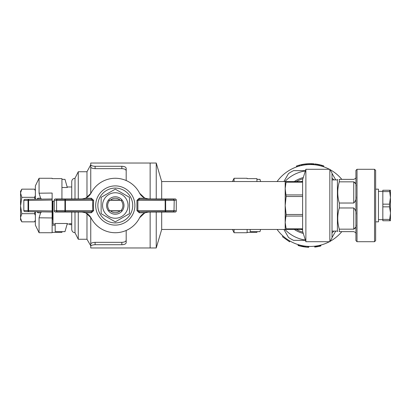 <?xml version="1.0" encoding="UTF-8"?>
<svg xmlns="http://www.w3.org/2000/svg" width="411" height="411" viewBox="0 0 411 411"><rect width="100%" height="100%" fill="white"/><g stroke="black" fill="none" stroke-linecap="round" stroke-linejoin="round"><path stroke-width="0.62" d="M52.13 178.276L52.13 178.626L52.13 178.276L39.066 178.276L35.361 185.895L35.361 199.222M35.361 211.778L35.361 225.105L39.066 232.724L39.066 217.804L40.612 212.816L37.971 212.754L40.612 212.816L41.547 211.87M43.422 211.901L36.923 211.799L37.971 212.754A1.089 0.986 -89.1 0 0 37.005 211.804L24.891 211.614A1.089 1.089 -89.1 0 1 23.823 210.524L23.823 200.476A1.089 1.089 -90.9 0 1 24.891 199.386L28.688 199.325A1.089 0.668 89.1 0 0 28.035 200.414L23.817 200.476L23.817 210.524L28.035 210.586A1.089 0.668 90.9 0 0 28.688 211.675L52.13 212.035L52.13 232.724L39.066 232.724M23.817 200.476A1.089 1.089 0 0 1 24.891 199.386L37.005 199.196A1.089 0.986 89.1 0 0 37.971 198.246L40.612 198.184L41.547 199.13L48.493 199.022M52.13 193.052L52.13 198.965L28.688 199.325L28.611 200.414L52.13 200.054L52.13 193.052L39.066 193.196L40.612 198.184L37.971 198.246L36.923 199.201M52.13 225.649L52.13 210.946L28.611 210.586L28.611 200.414L28.035 200.414L28.035 210.586L28.611 210.586L28.688 211.675L24.891 211.614A1.089 1.089 0 0 1 23.817 210.524L23.817 210.524M52.13 232.374L61.933 232.374L61.933 231.634M39.066 178.276L39.066 193.196M52.13 217.948L39.066 217.804M52.13 198.965L52.13 212.035M52.13 178.626L61.933 178.626L61.933 198.965M52.13 225.171L55.182 225.171M52.13 201.143L54.309 201.143M20.55 192.949L20.55 191.331L21.809 189.152L20.55 192.949L21.809 197.326L34.539 197.326L35.038 199.227M20.935 191.028L21.11 190.555M21.809 189.152L34.539 189.152L35.361 190.879M35.361 220.121L34.539 221.848L21.809 221.848L20.55 218.051L20.55 219.669L21.809 221.848M20.879 219.808L20.648 218.899M20.612 218.678L20.576 218.416M20.555 218.179L20.55 206.086L21.809 213.674L20.55 217.47M35.084 220.794L35.207 220.512M35.038 211.773L34.539 213.674L35.361 215.4M21.809 197.326L20.55 206.086M21.809 213.674L34.539 213.674M35.361 195.6L34.539 197.326M20.55 193.53L20.55 204.914M55.182 223.492L55.182 231.634L64.984 231.634L67.312 223.492L55.182 223.492M67.163 224.016L69.819 224.016M53.004 201.143L53.004 224.016L55.182 224.016M61.933 187.508L67.312 187.508L64.984 179.366L61.933 179.366M71.735 224.668L69.819 224.668L69.819 223.605L71.735 223.805M52.567 201.143L52.567 218.57L53.004 220.193M341.818 179.366A40.946 40.946 0 0 0 330.023 169.62M329.417 169.291A40.946 40.946 0 0 0 277.091 181.539M277.091 229.461A40.946 40.946 0 0 0 329.417 241.709M330.023 241.38A40.946 40.946 0 0 0 341.818 231.634M332.016 178.194A34.889 34.889 0 0 1 334.009 179.91M332.016 173.514A38.66 38.66 0 0 1 332.109 173.581L335.761 179.91M305.45 240.348L293.557 240.348A38.66 38.66 0 0 1 288.486 237.419L283.888 229.461M335.761 231.09L332.109 237.419A38.66 38.66 0 0 1 332.016 237.486M283.888 181.539L288.486 173.581A38.66 38.66 0 0 1 293.557 170.652L305.45 170.652M284.936 181.539A34.889 34.889 0 0 1 305.352 170.966M305.352 240.034A34.889 34.889 0 0 1 284.936 229.461M334.009 231.09A34.889 34.889 0 0 1 332.016 232.806M247.134 232.374L256.937 232.374L256.937 231.634M234.065 229.461L234.065 232.724L232.477 229.461M232.477 181.539L234.065 178.276L234.065 181.539M247.134 229.461L247.134 232.724L234.065 232.724M247.134 178.626L247.134 178.276L247.134 178.626L256.937 178.626L256.937 181.539M250.181 229.461L250.181 231.634L259.983 231.634L260.605 229.461M256.937 179.366L259.983 179.366L260.605 181.539M375.639 221.837L378.469 221.837L378.469 189.163L375.639 189.163M314.728 246.204L314.728 247.083L315.525 246.99L316.398 246.872L316.398 245.989M315.946 246.934L315.946 246.055M316.398 246.872L317.045 246.77L317.045 245.886M317.045 246.77L317.842 246.631L317.842 245.747M317.842 246.631L318.828 246.441L318.828 245.552M318.828 246.441L319.583 246.276L319.583 245.382M319.583 246.276L320.154 246.143L320.154 245.244M320.154 246.143L320.57 246.035L320.57 245.136M320.57 246.035L320.837 245.069M320.837 245.968L320.914 245.048M314.805 247.073L314.805 246.199M314.96 247.057L314.96 246.184M315.222 247.026L315.222 246.148M315.525 246.99L315.525 246.112M298.227 244.627L298.093 245.501L298.093 244.586M298.227 245.537L298.288 244.648M289.606 240.836L289.606 241.843L282.629 236.854L282.629 235.683M298.288 245.557L298.55 245.634L298.55 244.725M298.55 245.634L299.136 245.804L299.136 244.894M299.136 245.804L300.045 246.045L300.045 245.141M300.045 246.045L301.022 246.276L301.022 245.382M301.022 246.276L301.736 246.436L301.736 245.542M301.736 246.436L302.321 246.549L302.321 245.665M302.321 246.549L302.773 246.636L302.773 245.752M302.773 246.636L303.102 246.698L303.102 245.809M303.102 246.698L303.554 246.77L303.554 245.891M303.554 246.77L304.14 246.862L304.14 245.984M304.14 246.862L304.921 246.97L304.921 246.091M304.921 246.97L305.769 247.073L305.769 246.194M305.769 247.073L307.068 247.196L307.068 246.323M307.068 247.196L308.039 247.258L308.039 246.384M308.039 247.258L308.692 247.288L308.692 246.415M308.692 247.288L308.887 246.425M301.171 165.582L301.171 164.688A41.819 41.819 0 0 1 303.508 164.236L303.508 165.119M317.831 165.253L317.831 164.364A41.819 41.819 0 0 1 318.669 164.528A41.819 41.819 0 0 1 318.982 164.59A41.819 41.819 0 0 1 319.815 164.78L319.815 165.674M321.073 165.998L321.073 165.094L321.905 165.325A41.819 41.819 0 0 1 323.74 165.9L323.74 166.82M323.74 165.9L323.817 166.845M314.066 164.724L314.066 163.85L312.499 163.737L310.947 163.686L310.947 164.559M310.947 163.686L310.721 164.554M310.721 163.681L310.68 164.554M310.68 163.681L310.511 164.554M298.838 166.188L298.838 165.284L297.235 165.772L297.235 166.691M296.501 166.948L296.501 166.023A41.819 41.819 0 0 1 297.235 165.772M301.905 164.534L301.905 165.422M301.171 164.688L299.501 165.099L299.501 166.003M298.838 165.284A41.819 41.819 0 0 1 299.501 165.099M310.511 163.681A41.819 41.819 0 0 0 309.678 163.686L308.63 163.717L308.63 164.585M308.841 163.706L308.841 164.58M306.75 164.708L306.75 163.83A41.819 41.819 0 0 1 307.587 163.768L307.587 164.641M309.678 163.686L309.678 164.559M308.63 163.717L307.587 163.768M322.743 165.576L322.743 166.491M321.905 165.325L321.905 166.234M321.073 165.094L320.863 165.941M320.863 165.037L319.815 164.78M318.982 164.59L318.982 165.484M318.669 164.528L318.669 165.417M317.831 164.364L316.783 164.189L316.783 165.068M316.994 164.22L316.994 165.104M316.783 164.189L315.74 164.035L315.74 164.914M314.903 164.811L314.903 163.938A41.819 41.819 0 0 1 315.74 164.035M312.951 163.763L312.951 164.636M313.336 163.794L313.336 164.667M311.836 163.712L311.836 164.58M312.499 163.737L312.499 164.611M311.384 163.696L311.384 164.564M311.106 163.691L311.106 164.559M311.035 163.686L311.035 164.559M313.999 163.845L313.999 164.719M313.891 163.835L313.891 164.708M313.65 163.814L313.65 164.688M306.436 164.734L306.436 163.861A41.819 41.819 0 0 0 305.599 163.948L303.508 164.236M304.551 164.076L304.551 164.955M305.599 163.948L305.599 164.821M304.762 164.051L304.762 164.929M302.671 164.385L302.671 165.268M389.515 220.748L390.45 213.633L390.45 220.748L382.826 220.748L382.826 190.252L390.45 190.252L390.45 197.367L389.515 190.252M382.826 206.851L389.515 206.851L389.515 204.149L390.45 197.367M382.826 204.149L389.515 204.149M390.45 213.633L390.45 198.385M390.45 212.615L389.515 206.851M382.826 219.397L389.515 219.397M382.826 191.603L389.515 191.603M355.926 177.187C356.368 177.835 355.643 178.559 353.748 179.366L339.301 179.366C337.231 179.366 337.231 179.366 339.301 179.366L339.301 181.837C337.226 188.855 337.226 195.919 339.301 203.029L339.301 207.971C337.226 214.994 337.226 222.058 339.301 229.163L339.301 231.634L353.748 231.634C355.643 232.441 356.368 233.165 355.926 233.813M355.926 224.488C356.368 226.636 355.643 228.192 353.748 229.163L355.669 227.283M339.301 229.163L353.748 229.163L353.748 207.971C355.643 209.744 356.368 212.03 355.926 214.825M355.669 183.717L353.748 181.837C355.643 182.808 356.368 184.364 355.926 186.512M339.301 181.837L353.748 181.837L353.748 203.029L339.301 203.029M332.016 231.09L337.416 231.09L337.416 179.91L332.016 179.91M375.639 240.62L375.639 170.38L374.549 169.291L374.549 241.709L375.639 240.62M301.299 181.539A25.59 25.59 0 0 1 302.609 181.092M302.609 229.908A25.59 25.59 0 0 1 301.299 229.461M302.907 178.795A27.707 27.707 0 0 0 296.382 181.539M296.382 229.461A27.707 27.707 0 0 0 302.907 232.205M303.292 177.567A28.796 28.796 0 0 0 294.322 181.539M294.322 229.461A28.796 28.796 0 0 0 303.292 233.433M357.015 169.291L357.015 241.709L355.926 240.62L355.926 170.38L357.015 169.291L374.549 169.291M339.301 207.971L353.748 207.971M355.926 196.175C356.368 198.97 355.643 201.256 353.748 203.029M339.301 231.634C337.231 231.634 337.231 231.634 339.301 231.634M337.416 179.91L337.729 179.366M97.869 205.5A17.426 17.426 0 0 1 124.009 190.411A17.426 17.426 0 0 1 124.009 220.589A17.426 17.426 0 0 1 97.869 205.5M95.691 205.5A19.605 19.605 0 0 1 125.098 188.526A19.605 19.605 0 0 1 125.098 222.474A19.605 19.605 0 0 1 95.691 205.5M139.19 212.754L136.945 210.612L137.87 210.72L139.648 211.804A1.089 0.462 -89.6 0 0 139.19 212.754L144.816 212.816L139.586 217.804A27.224 27.224 0 0 1 91.011 217.804L85.776 212.816L81.311 211.87L90.944 211.804L92.722 210.72L93.646 210.612L91.401 212.754L85.776 212.816M91.401 198.246L93.646 200.388L92.722 200.28L90.944 199.196A1.089 0.462 90.4 0 0 91.401 198.246L85.776 198.184L91.011 193.196A27.224 27.224 0 0 1 139.586 193.196L144.816 198.184L149.28 199.13L139.648 199.196L137.87 200.28L136.945 200.388L139.19 198.246L144.816 198.184M175.189 212.035L173.139 211.675L165.628 211.614L165.654 210.524L174.002 210.586A1.089 0.863 91.1 0 1 173.139 211.675A1.089 1.084 -80 0 0 174.223 210.586L176.283 210.946A1.094 1.089 10 0 1 175.189 212.035L149.198 212.035C144.857 212.199 141.631 214.172 139.509 217.948M139.509 193.052C141.636 196.833 144.862 198.806 149.198 198.965L175.189 198.965A1.094 1.089 170 0 1 176.283 200.054L174.223 200.414A1.089 1.084 -100 0 0 173.139 199.325A1.089 0.863 88.9 0 1 174.002 200.414L165.654 200.476L165.628 199.386L173.139 199.325L175.189 198.965M176.283 210.946L176.283 200.054M139.19 198.246A1.089 0.462 89.6 0 0 139.648 199.196L165.628 199.386A1.089 0.462 90.4 0 0 165.165 200.476L137.87 200.28L137.87 210.72L165.165 210.524A1.089 0.462 89.6 0 0 165.628 211.614L139.648 211.804L149.28 211.87L144.816 212.816M165.628 200.476L165.654 210.524L165.165 210.524L165.165 200.476L165.628 200.476M93.646 200.388L93.348 205.5L93.646 210.612M136.945 210.612L136.945 200.388M56.59 200.414A1.089 0.863 -88.9 0 1 57.453 199.325L64.964 199.386L64.938 200.476L56.59 200.414L56.59 210.586L64.938 210.524L64.964 211.614L57.453 211.675A1.089 0.863 -91.1 0 1 56.59 210.586L56.59 200.414M91.401 212.754A1.089 0.462 -90.4 0 0 90.944 211.804L64.964 211.614A1.089 0.462 -89.6 0 0 65.426 210.524L64.938 210.524L64.938 200.476L65.426 200.476A1.089 0.462 -90.4 0 0 64.964 199.386L90.944 199.196L81.311 199.13L85.776 198.184M91.083 217.948C88.951 214.162 85.724 212.194 81.393 212.035L55.403 212.035A1.094 1.089 -10 0 1 54.309 210.946L54.309 200.054A1.094 1.089 -170 0 1 55.403 198.965L81.393 198.965C85.735 198.801 88.961 196.828 91.083 193.052M120.063 210.946L110.528 210.946M110.528 200.054L120.063 200.054M286.128 196.504L285.188 205.5L285.188 188.557L286.128 196.504L302.609 196.504M286.128 194.922L302.609 194.922M286.128 214.496L285.188 222.443L285.188 205.5L286.128 214.496L302.609 214.496M286.128 216.078L302.609 216.078M161.687 212.035L161.687 229.461L285.188 229.461L285.188 222.443L286.128 228.804L302.609 228.804M286.128 228.804L286.128 229.461L302.609 229.461M285.188 229.461L286.128 229.461M161.687 198.965L161.687 181.539L156.242 163.028L156.242 198.965M156.242 212.035L156.242 247.972L150.143 247.972L150.143 212.035L150.143 247.972L90.754 247.972L90.754 246.246L90.754 247.972M156.242 163.028L150.143 163.028L150.143 198.965L150.143 163.028L90.754 163.028L90.754 164.754L90.754 163.028M286.128 181.539L285.188 188.557L285.188 181.539L302.609 181.539M329.838 169.291L332.016 173.062L332.016 237.938L329.838 241.709L329.838 169.291L305.876 169.291L305.876 241.709L329.838 241.709M305.876 169.291L302.609 179.746L302.609 231.254L305.876 241.709M286.128 182.196L302.609 182.196M126.187 230.453L126.187 242.593C126.049 243.898 124.595 244.607 121.831 244.704L95.111 244.704C92.418 244.884 90.97 245.398 90.754 246.246L90.754 243.975C90.959 243.076 92.413 242.531 95.111 242.336L121.831 242.336C124.605 242.223 126.059 241.468 126.187 240.075M126.187 170.925C126.064 169.532 124.61 168.777 121.831 168.664L121.831 166.296C124.59 166.393 126.043 167.097 126.187 168.407L126.187 180.547M90.754 193.648L90.754 167.025C90.965 167.924 92.413 168.469 95.111 168.664L121.831 168.664M90.754 243.975L90.754 217.357M95.111 168.664L95.111 166.296C92.418 166.116 90.97 165.602 90.754 164.754C90.965 165.597 92.418 166.116 95.111 166.296L121.831 166.296M86.983 197.424L86.983 171.741L78.27 171.741L78.27 198.965M78.27 212.035L78.27 239.259L86.983 239.259L90.754 245.793M86.983 213.576L86.983 239.259M71.735 198.965L71.735 181.539C71.93 179.556 73.019 178.466 75.002 178.276L75.002 198.965M75.002 212.035L75.002 232.724C73.019 232.534 71.93 231.444 71.735 229.461L71.735 212.035M75.002 232.724L78.27 239.259M90.754 167.025L90.754 164.754L86.983 171.741M109.747 200.275L122.267 200.275A8.713 8.713 0 0 1 122.267 210.725L108.324 210.725A8.713 8.713 0 0 1 108.324 200.275L109.747 200.275A7.624 7.624 0 0 0 109.747 210.725M120.844 200.275A7.624 7.624 0 0 1 120.844 210.725M101.137 205.5L101.137 197.326L115.296 189.152L129.455 197.326L129.455 213.674L115.296 221.848L101.137 213.674L101.137 205.5M102.555 205.5A12.741 12.741 0 0 1 121.666 194.465A12.741 12.741 0 0 1 121.666 216.535A12.741 12.741 0 0 1 102.555 205.5M106.583 205.5A8.713 8.713 0 0 1 119.652 197.953A8.713 8.713 0 0 1 119.652 213.047A8.713 8.713 0 0 1 106.583 205.5M110.287 200.275A7.239 7.239 0 0 1 120.305 200.275M120.305 210.725A7.239 7.239 0 0 1 110.287 210.725M174.002 210.586L174.223 200.414L174.002 210.586M55.403 198.965L57.453 199.325A1.089 1.084 100 0 0 56.369 200.414L54.309 200.054M54.309 210.946L56.369 210.586A1.089 1.084 80 0 0 57.453 211.675L55.403 212.035M65.426 210.524L65.426 200.476L92.722 200.28L92.722 210.72L65.426 210.524M121.831 244.704L121.831 242.336M95.111 244.704L95.111 242.336M35.361 190.576L34.539 189.152M35.361 220.424L34.539 221.848M67.163 186.984L71.735 186.984M52.13 218.57L52.567 218.57M247.134 178.276L234.065 178.276M378.469 219.659L382.826 219.659M378.469 191.341L382.826 191.341M337.416 231.09L337.729 231.634M357.015 241.709L374.549 241.709M161.687 181.539L285.188 181.539M161.687 229.461L156.242 247.972M75.002 178.276L78.27 171.741"/></g></svg>
